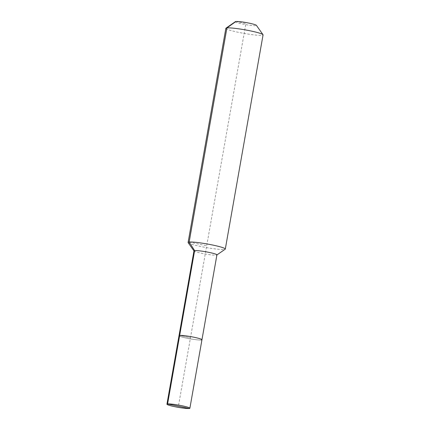 <?xml version="1.0" encoding="UTF-8"?>
<svg xmlns="http://www.w3.org/2000/svg" width="430" height="430" viewBox="0 0 430 430"><rect width="100%" height="100%" fill="white"/><g stroke="black" fill="none" stroke-linecap="round" stroke-linejoin="round"><path stroke-width="0.32" stroke-dasharray="2.15 1.61" d="M201.31 339.996A11.648 1.134 -170 0 1 188.458 338.507A11.648 1.134 -170 0 1 179.014 335.701A11.648 1.134 -170 0 0 188.458 338.507A11.648 1.134 -170 0 0 201.31 339.996A11.648 1.134 -170 0 0 201.96 339.743M193.978 250.84A11.648 1.134 -170 0 0 194.011 250.959A11.648 1.134 -170 0 0 203.976 253.748A11.648 1.134 -170 0 0 216.274 255.135A11.648 1.134 -170 0 0 216.849 254.985A11.648 1.134 -170 0 0 216.919 254.888M188.157 242.681A18.893 1.844 -170 0 0 204.314 247.207A18.893 1.844 -170 0 0 224.25 249.454A18.893 1.844 -170 0 0 225.186 249.206M225.857 28.332A18.893 1.844 -170 0 0 241.171 32.879A18.893 1.844 -170 0 0 262.015 35.298A18.893 1.844 -170 0 0 263.063 34.895M235.403 21.64A10.707 1.043 -170 0 0 243.504 24.209A10.707 1.043 -170 0 0 255.823 25.676A10.707 1.043 -170 0 0 256.387 25.338M235.93 21.5L245.874 23.591L190.485 337.722L179.665 335.448L190.485 337.722L178.407 406.226M189.152 242.079L206.701 245.767"/><path stroke-width="0.64" d="M201.31 339.996A11.648 1.134 -170 0 0 201.96 339.743A11.648 1.134 -170 0 0 192.516 336.943A11.648 1.134 -170 0 0 179.665 335.448A11.648 1.134 -170 0 0 179.014 335.701L166.937 404.205A11.648 1.134 -170 0 0 176.375 407.011A11.648 1.134 -170 0 0 189.232 408.5A11.648 1.134 -170 0 0 189.877 408.247A11.648 1.134 -170 0 0 180.433 405.447A11.648 1.134 -170 0 0 167.582 403.953A11.648 1.134 -170 0 0 166.937 404.205M216.913 254.942L225.186 249.206A18.893 1.844 -170 0 0 225.304 249.045A18.893 1.844 -170 0 0 209.99 244.498A18.893 1.844 -170 0 0 189.152 242.079L194.623 250.588L179.665 335.448A11.648 1.134 -170 0 1 192.516 336.943A11.648 1.134 -170 0 1 201.96 339.743L216.919 254.888A11.648 1.134 -170 0 0 207.48 252.082A11.648 1.134 -170 0 0 194.623 250.588A11.648 1.134 -170 0 0 193.978 250.84L179.014 335.701A11.648 1.134 -170 0 1 179.665 335.448L167.582 403.953L189.232 408.5M225.304 249.045L263.063 34.895A18.893 1.844 -170 0 0 263.01 34.696A18.893 1.844 -170 0 0 246.847 30.17A18.893 1.844 -170 0 0 226.911 27.928L189.152 242.079A18.893 1.844 -170 0 0 188.098 242.488A18.893 1.844 -170 0 0 188.157 242.681L193.968 250.894M263.01 34.696L256.387 25.338A10.707 1.043 -170 0 0 247.228 22.774A10.707 1.043 -170 0 0 235.93 21.5L226.911 27.928A18.893 1.844 -170 0 0 225.981 28.17A18.893 1.844 -170 0 0 225.857 28.332L188.098 242.488M235.93 21.5A10.707 1.043 -170 0 0 235.403 21.64L225.981 28.17M201.96 339.743L189.877 408.247"/></g></svg>
